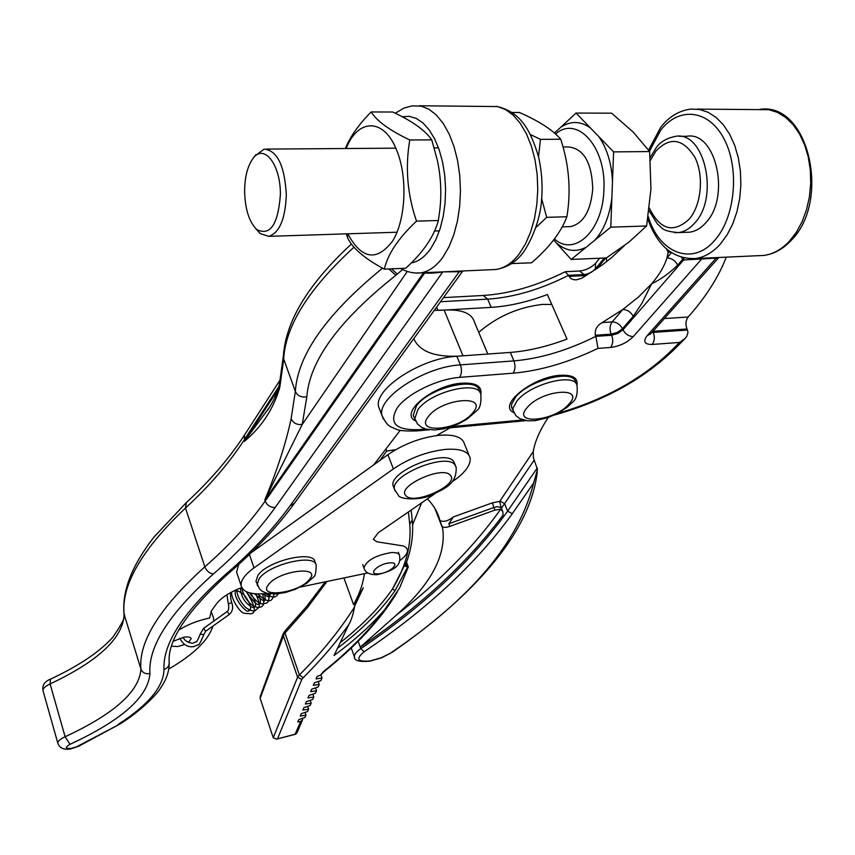 <?xml version="1.0" encoding="UTF-8"?>
<svg xmlns="http://www.w3.org/2000/svg" width="855" height="855" viewBox="0 0 855 855"><rect width="100%" height="100%" fill="white"/><g stroke="black" fill="none" stroke-linecap="round" stroke-linejoin="round"><path stroke-width="1.28" d="M173.512 641.122L184.285 637.125C188.421 636.612 190.718 637.146 191.189 638.728L188.378 642.5M184.733 644.488L177.562 646.562L171.695 646.22M434.222 310.418L445.605 310.002C462.395 309.446 472.024 313.539 474.514 322.282L487.82 354.034M178.834 630.017C187.747 624.481 198.007 620.484 209.614 618.015L211.452 610.812L216.465 603.854C221.103 597.816 229.525 592.365 241.719 587.492M353.991 247.181C308.623 288.787 285.175 326.247 283.668 359.549L279.767 387.475C273.408 409.118 261.587 427.094 244.316 441.404L269.731 406.969M423.524 272.734L264.793 499.983C277.073 470.635 285.848 443.553 291.127 418.747C293.297 423.182 297.006 425.074 302.253 424.401L264.793 499.983L265.178 501.073L424.743 272.927C429.018 273.429 435.003 273.14 442.708 272.04L275.182 507.507C258.659 530.517 238.075 552.661 213.44 573.94C169.162 613.527 148 646.722 149.946 673.516C148.246 696.825 121.602 720.423 70.025 744.299C64.798 747.398 65.226 748.756 71.318 748.403L78.842 746.159L70.623 748.937C63.847 750.049 59.583 748.125 57.809 743.155C57.798 741.189 60.224 739.051 65.108 736.754C114.292 713.904 139.557 691.321 140.904 668.984C138.563 641.507 159.874 607.445 204.847 566.801C228.99 545.747 249.104 523.826 265.178 501.073C267.166 505.423 270.501 507.571 275.182 507.507M402.63 269.496L395.822 275.342C339.253 320.198 309.596 360.66 306.849 396.752L302.253 424.401L407.269 271.452M457.938 356.182C434.073 357.059 419.356 351.213 413.777 338.644M444.13 310.098L462.983 355.819L464.489 355.712M400.236 430.289L373.795 464.799M211.057 611.389L213.494 617.695L213.707 621.158M212.927 626.159C208.417 640.192 193.7 654.47 168.809 668.995M77.463 746.33L119.604 724.217C140.904 711.168 157.715 693.394 160.537 688.083C166.159 680.099 169.055 671.923 169.215 663.544M117.958 724.538C148.3 705.033 163.647 686.693 163.989 669.518C162.642 643.719 183.269 611.934 225.87 574.175C251.359 552.319 272.745 529.555 290.027 505.871L294.377 503.36L462.309 271.687L442.826 271.869M388.929 268.972L395.822 275.342M391.515 268.855L397.393 274.231M279.767 387.475L279.713 382.987M686.116 232.304L689.696 232.175C695.649 231.363 701.089 228.157 706.006 222.546C730.843 196.703 715.838 130.655 686.736 136.287L679.436 136.33M380.069 410.507L378.701 406.959C373.175 389.474 420.959 357.935 456.848 356.268L510.317 352.42L513.919 360.885C540.21 358.63 567.538 350.443 595.903 336.336L597.966 348.38C568.479 362.52 540.178 370.781 513.075 373.186L459.627 377.376C437.407 378.979 407.717 393.471 397.393 407.589C388.437 423.086 395.641 430.439 418.993 429.638L425.779 429.007M726.248 257.141C718.638 276.999 705.931 296.952 688.136 317.023C685.678 320.411 685.315 324.398 687.035 328.983L688.019 332.499L686.832 336.229L685.197 338.409L679.522 342.46L652.183 344.447C644.392 344.48 642.736 341.53 647.203 335.598L716.148 258.135L683.626 259.973L684 258.028M595.411 335.246L595.903 336.336L611.646 335.256L611.154 334.166L595.411 335.246C594.546 329.87 596.822 325.648 602.241 322.559L612.169 321.918L622.803 309.489L602.241 322.559M633.213 316.339L622.483 328.705L622.985 329.795L683.626 259.973L682.707 259.3L677.737 265.029C669.444 273.237 660.744 279.489 651.628 283.785L641.742 303.611L633.213 316.339C630.766 311.947 627.292 309.67 622.803 309.489L638.632 296.899L651.628 283.785C659.301 274.85 664.41 266.226 666.964 257.911L671.442 252.674M439.096 310.376L491.187 307.373C508.896 306.261 527.631 301.986 547.392 294.526L567.025 339.082C547.04 346.606 528.134 351.052 510.317 352.42M624.61 245.438L611.646 257.569L602.358 264.858L582.137 278.035L576.665 279.82L574.047 279.756L571.055 278.687L569.024 276.379L584.649 275.609L584.179 274.551L568.543 275.321L569.024 276.379M666.579 248.997L668.193 252.385L666.964 257.911C671.549 258.157 675.14 260.529 677.737 265.029M668.193 252.385L668.696 251.84L667.477 249.756M647.203 335.598L650.57 334.016L717.89 258.499L716.148 258.135L716.704 257.579M606.719 261.555L606.323 257.943L571.193 259.45L610.791 227.163L646.604 225.987L628.938 242.115L606.323 257.954M440.528 301.73L487.681 299.132L483.235 295.477C509.43 293.799 536.748 285.901 565.155 271.772L568.543 275.321C540.723 289.439 513.77 297.38 487.681 299.132L491.187 307.373M677.962 345.741L674.884 347.119L679.522 342.46M502.462 510.766L501.212 507.688L497.354 506.62L493.859 507.507L494.906 510.104L500.72 509.206L502.783 511.568L503.114 514.966C468.027 562.237 420.425 606.291 360.276 647.117L396.154 615.279C439.352 581.817 474.204 546.452 500.72 509.206M478.725 332.339C497.001 316.585 518.226 307.276 542.401 304.423L551.764 304.444M427.404 498.85C433.763 505.412 437.931 512.605 439.898 520.417L442.666 528.433C446.385 555.323 430.877 584.264 396.154 615.279M421.611 502.847L412.602 524.799M385.915 448.982L386.716 451.055L379.898 460.428M450.019 427.831L436.552 435.58M395.705 449.687L386.716 451.055M501.073 507.357L499.715 501.393L533.253 451.547L533.381 457.863L537.485 469.491L533.659 482.957L512.284 513.737C476.577 563.178 427.211 609.177 364.166 651.734C355.424 659.055 357.443 662.112 370.236 660.894L381.362 657.719L391.996 652.408C472.088 596.94 530.303 533.691 537.293 471.682M533.253 451.547C534.92 441.351 539.933 430.001 548.279 417.497M453.342 516.933L492.373 502.847L493.859 507.507L448.843 523.762L453.342 516.933C447.977 521.101 443.51 522.309 439.94 520.556M448.843 523.762L449.869 526.37C445.637 527.749 443.082 527.727 442.185 526.306M494.906 510.104L449.869 526.37M406.916 563.274L407.568 565.016L404.971 564.471L406.499 562.237L406.916 563.274L406.488 562.291M407.568 565.016L407.995 566.128L404.565 565.294L404.971 564.471M397.276 592.077C380.956 619.17 356.674 645.568 324.43 671.261L320.443 675.247L323.372 671.656C348.669 651.414 369.082 630.776 384.611 609.754L399.563 588.048L408.295 566.94L407.995 566.128L404.565 565.294M340.172 642.693C362.627 624.952 380.058 607.071 392.456 589.031L404.479 565.55M407.835 566.555L395.096 590.559C381.629 610 362.435 629.237 337.522 648.261M343.913 577.948L353.564 604.613L363.343 587.748L354.333 606.74M364.348 573.684C363.086 583.73 359.495 594.033 353.564 604.613M384.611 609.754C371.198 625.24 354.355 640.491 334.049 655.507L348.819 624.599C335.769 642.725 320.561 660.423 303.204 677.694L299.389 674.958C321.33 653.038 339.692 630.434 354.483 607.146C353.179 614.392 351.298 620.206 348.819 624.599M363.343 587.748L355.413 602.796L354.483 607.146M320.443 675.247L317.162 676.391L316.061 678.913L322.004 678.036L320.914 680.58L314.405 682.814L313.325 685.336L319.236 684.46L318.156 686.96L311.69 689.183L310.643 691.674L316.5 690.787L315.442 693.255L309.029 695.457L307.992 697.904L313.817 697.007L312.77 699.443L306.4 701.634L305.374 704.039L311.167 703.141L310.13 705.535L303.814 707.716L302.809 710.088L308.559 709.19L307.543 711.552L301.27 713.711L300.276 716.052L305.983 715.143L304.979 717.473L298.758 719.611L297.775 721.919L300.618 721.47L302.52 719.899L302.531 718.318M320.956 675.023L322.004 678.036M318.21 681.51L319.236 684.46M315.495 687.88L316.5 690.787M312.823 694.153L313.817 697.007M310.194 700.331L311.167 703.141M307.608 706.412L308.559 709.19M305.053 712.407L305.983 715.143M260.358 696.077L260.155 698.353L273.247 737.747L276.55 739.148L295.178 734.178L300.618 721.47M326.984 581.475L307.447 607.595L285.004 633.042L299.389 674.958L297.593 677.213L301.783 679.447L277.576 738.72M302.349 720.273L296.76 733.28L295.178 734.178M260.155 698.353L285.474 630.392L283.187 633.694L283.251 635.372L297.593 677.213L273.247 737.747M408.348 511.985L409.759 524.211C411.533 545.212 405.772 566.822 392.456 589.031L395.096 590.559M251.199 552.715L387.903 454.689C403.977 443.788 421.323 437.3 439.94 435.227C454.433 434.319 462.619 437.258 464.479 444.012L469.053 455.33M267.701 593.466C251.936 595.037 243.098 592.462 241.174 585.75C240.554 580.524 244.829 574.571 254.01 567.88L393.364 468.925C409.524 458.056 426.934 451.547 445.594 449.388C460.108 448.415 468.273 451.269 470.1 457.938C470.955 464.778 465.409 472.43 453.471 480.884L452.092 481.825M434.992 493.624L378.199 532.783L373.325 539.355L377.012 541.824L403.197 545.928L405.943 547.296L407.472 549.722C407.878 552.886 405.313 556.53 399.755 560.645M300.308 587.043L367.928 572.936M237.273 574.154L236.589 572.102L238.737 564.407M512.402 409.299L511.472 406.713L511.664 404.126L515.383 397.425C528.668 380.005 574.261 368.591 575.501 382.217L576.185 383.788M479.954 392.466L479.334 390.959C478.18 376.04 429.071 387.572 416.417 405.922L413.221 415.241L414.077 417.39M393.781 487.532L393.14 485.843C388.469 471.618 445.337 448.619 453.642 461.422L455.469 465.515M256.425 582.511L255.966 581.165L257.921 575.362C267.572 560.57 314.597 549.744 314.971 562.056L315.687 564.065M231.684 602.519L228.36 604.004L231.684 602.508C233.511 607.51 232.667 611.528 229.172 614.574L229.397 614.264M280.365 194.844C280.921 164.812 263.96 142.988 253.027 158.464C247.576 165.966 244.765 176.878 244.605 191.199C245.086 209.304 249.168 222.118 256.853 229.621C270.233 236.14 278.067 224.544 280.365 194.844M254.801 156.048L264.152 149.112C277.341 150.501 284.726 165.785 286.318 194.972C285.313 219.019 279.467 232.817 268.78 236.354L260.08 233.522L255.805 228.659M568.019 226.693L570.787 226.596C583.538 223.262 590.858 210.629 592.75 188.699C591.745 162.097 583.463 148.172 567.902 146.932L563.018 146.964M555.558 133.989C577.146 114.891 606.345 146.878 603.908 189.521C603.138 230.476 574.571 257.291 554.478 238.962M610.791 227.163L613.591 151.88L649.65 151.559L650.954 188.859L646.604 225.987M613.591 151.88L598.671 136.458C606.954 148.129 611.56 163.134 612.49 181.474M598.671 136.458L576.014 113.052L611.635 113.181L633.245 132.13L649.65 151.559M576.014 113.052L560.912 127.149C570.777 120.705 580.641 120.993 590.495 128.015M560.912 127.149L554.393 132.953M553.677 240.02L571.193 259.45M611.881 197.858C609.594 215.855 603.961 229.92 594.995 240.041M586.38 247.063C576.249 252.449 566.534 251.306 557.257 243.632M511.931 112.465L519.466 112.486C539.088 121.121 552.843 130.046 560.741 139.258C569.131 164.962 571.183 190.793 566.886 216.753C560.966 232.4 549.167 247.747 531.521 262.806L511.536 263.564M538.522 156.743L540.467 139.354L530.399 134.545M536.149 227.259L546.687 217.341L566.886 216.753M540.467 139.354L560.741 139.258M546.687 217.341L541.707 198.873M416.503 221.146C407.301 194.32 405.067 167.27 409.791 139.974C389.645 130.377 376.777 121.036 371.198 111.952L392.744 112.026C412.131 121.004 425.138 130.281 431.754 139.867L437.343 160.291C440.988 177.402 441.757 194.448 439.641 211.42L438.38 220.505C433.891 236.728 423.001 252.642 405.73 268.246L384.344 269.165C387.807 253.978 398.526 237.968 416.503 221.146L438.38 220.505M347.761 233.81C361.729 259.375 376.692 261.78 392.637 241.003C405.943 219.671 407.878 176.547 396.431 149.614C383.681 117.627 357.7 118.535 346.168 148.524M371.198 111.952C358.961 124.199 350.347 136.394 345.367 148.524M346.339 233.853L347.782 238.256C352.837 248.495 365.032 258.787 384.344 269.165M409.791 139.974L431.754 139.867M490.888 269.72L496.039 269.485C504.503 268.181 512.252 262.966 519.274 253.85L525.451 243.974L530.57 232.175L534.418 218.848L536.855 204.409L537.774 189.372L537.143 174.27L534.974 159.629L531.35 145.959L526.402 133.754L520.321 123.43L513.321 115.297L505.658 109.632L497.599 106.565L419.11 105.764M415.22 273.023L420.852 272.852C428.986 271.548 436.403 266.236 443.093 256.917L448.971 246.828L453.813 234.762L457.425 221.114L459.669 206.344L460.46 190.954L459.744 175.478L457.564 160.484L453.984 146.483L449.142 133.989L443.211 123.409L436.424 115.094L429.018 109.29L421.248 106.148L412.014 105.881L403.998 108.061L395.277 113.245M411.308 262.891C418.405 261.694 424.86 256.981 430.663 248.752L435.868 239.624L440.111 228.702L443.221 216.368L445.07 203.041L445.594 189.212L444.75 175.382L442.58 162.055L439.16 149.743L434.629 138.873L429.146 129.832L422.926 122.928L416.203 118.385L409.224 116.312L402.224 116.75M278.783 386.706L243.953 440.346C228.509 463.891 209.015 486.452 185.482 508.041L204.847 566.801C206.632 571.065 209.496 573.448 213.44 573.94M244.519 434.971L244.316 441.404L277.822 389.88M351.426 244.006C307.693 284.426 284.971 322.356 283.262 357.796L295.349 391.43C297.626 354.932 326.685 313.849 382.538 268.171M291.127 418.747L295.349 391.43C297.583 395.929 301.42 397.703 306.849 396.752M123.847 612.18L123.996 613.794C121.976 590.955 131.948 565.412 153.911 537.164L186.315 502.601L185.482 508.041C141.674 549.733 121.218 585.13 124.114 614.232C123.248 637.787 98.571 661.033 50.092 683.936L65.108 736.754L70.025 744.299M123.996 613.794L123.996 613.815C126.273 615.322 122.543 623.135 112.807 637.253C99.554 651.959 78.767 665.927 50.434 679.159L50.092 683.936C45.283 686.244 42.9 688.446 42.953 690.519L43.081 690.958M57.937 743.572L42.953 690.519C42.119 685.261 44.61 681.467 50.434 679.159M123.996 613.815L140.904 668.984C142.539 672.832 145.564 674.339 149.946 673.516M290.027 505.871L459.701 271.121M163.989 669.518C167.772 668.118 169.493 665.553 169.151 661.802C167.73 639.978 187.598 610.449 228.755 573.203C254.544 551.144 276.315 527.984 294.099 503.755M225.87 574.175L228.755 573.203M269.699 407.023L267.572 410.282C273.557 401.348 277.49 392.712 279.393 384.365L283.347 355.926M650.206 157.587L655.945 148.107C659.868 142.144 666.398 138.221 675.536 136.351C704.52 130.697 719.515 197.003 694.805 222.92C689.91 228.552 684.492 231.78 678.571 232.581L674.499 232.678M649.362 208.096C660.113 229.888 673.387 233.586 689.173 219.19C701.367 205.136 704.178 175.703 694.891 157.341C683.081 138.542 670.117 136.426 655.988 150.982L650.42 160.366M758.31 255.688L763.9 255.431C773.134 254.181 781.641 249.436 789.432 241.206L796.315 232.325L802.086 221.744L806.5 209.806L809.418 196.907L810.7 183.494L810.316 170.017L808.264 156.967L804.608 144.794L799.511 133.925L793.13 124.712L785.713 117.466L777.526 112.411L768.848 109.686L697.199 109.119M648.582 150.085L660.659 127.406C668.834 116.729 678.923 110.626 690.915 109.098L699.582 109.461L708.068 112.262L716.095 117.434L723.383 124.841L729.657 134.267L734.712 145.403L738.335 157.865L740.409 171.224L740.858 185.022L739.671 198.755L736.882 211.955L732.628 224.16L727.049 234.975L720.359 244.049C712.792 252.449 704.509 257.28 695.5 258.541L689.216 258.744M648.208 216.433C658.938 253.048 692.465 266.685 714.727 240.319C734.969 217.886 739.885 169.525 724.431 139.654C709.276 109.429 679.084 106.148 660.712 130.217L649.437 151.26M415.359 420.799C398.911 412.986 433.464 384.665 462.16 383.168C476.053 382.559 482.252 386.268 480.777 394.294M513.641 412.463C497.236 405.42 532.686 376.702 560.367 375.292C572.775 374.714 578.29 378.049 576.922 385.284M383.403 419.089L382.003 415.498C376.531 398.141 424.465 366.656 460.385 364.882L513.919 360.885C515.576 365.673 515.298 369.766 513.075 373.186M456.848 356.268L460.385 364.882C462.021 369.745 461.775 373.913 459.627 377.376M652.825 331.484L653.252 332.392L687.538 330.041M687.035 328.983L652.985 331.302M436.638 307.095L438.006 310.408M604.293 258.039L595.304 269.09L595.561 269.656M596.961 268.694L605.693 257.975M702.329 258.231L633.298 336.571C627.175 342.631 619.619 346.264 610.63 347.461L597.966 348.38M451.9 426.581L523.025 419.955M557.695 413.371C606.313 399.2 645.375 377.119 674.884 347.119M670.726 252.204L668.257 252.311M664.356 318.552L688.136 317.023M652.183 344.447C654.631 341.049 654.994 337.041 653.252 332.392L652.023 332.392M612.169 321.918C609.765 325.402 609.423 329.485 611.154 334.166L617.374 332.371L622.483 328.705C620.067 324.344 616.626 322.079 612.169 321.918M633.298 336.571C628.853 336.421 625.422 334.166 622.985 329.795L617.866 333.461L611.646 335.256C613.377 339.959 613.035 344.031 610.63 347.461M586.733 275.321L584.649 275.609L585.023 276.347M565.625 271.676L579.519 271.014L584.179 274.551L586.712 274.156L591.19 272.36L595.304 269.09L595.614 263.244M683.049 257.804L682.707 259.3L681.542 257.398M418.993 429.638L416.716 430.941M522.277 420.029L519.861 421.312M358.16 641.218L360.821 648.624C423.428 606.216 472.366 560.378 507.635 511.108L537.271 467.974M492.373 502.847L499.715 501.393M534.054 460.289L504.589 503.638L507.635 511.108L512.284 513.737M499.961 501.019L504.589 503.638L501.415 508.201M354.697 657.602L354.419 656.822C354.141 654.545 356.268 651.82 360.821 648.624L364.166 651.734M391.195 652.632C471.468 598.329 518.953 541.771 533.659 482.957M407.632 567.079L404.362 565.85M303.204 677.694L301.783 679.447M324.43 671.261L323.372 671.656M283.336 633.288L260.166 696.601M409.759 524.211L412.228 519.947M387.903 454.689L393.364 468.925M249.414 554.435L254.01 567.88M513.919 412.912L512.979 410.315L513.171 407.739L516.912 401.048C530.228 383.66 575.853 372.214 577.061 385.797C577.723 394.208 576.185 399.702 572.444 402.288M527.075 407.685C511.226 425.469 554.724 421.355 569.024 403.977C585.91 386.086 541.461 389.72 527.075 407.685M415.562 421.141L414.686 418.961L417.903 409.663C430.578 391.344 479.73 379.78 480.863 394.647C481.322 403.207 479.986 408.498 476.855 410.55M428.408 416.503C413.446 434.714 459.584 430.343 472.954 412.57C489.06 394.251 441.811 398.12 428.408 416.503M455.042 464.928L456.153 467.247C457.008 484.635 443.948 488.718 432.074 494.853C420.393 500.645 399.36 499.673 398.216 495.098L394.486 489.359C389.837 475.188 446.748 452.177 455.042 464.928M405.954 495.708C413.863 505.572 459.648 484.7 450.403 475.369C443.018 464.917 395.609 486.687 405.954 495.708M395.149 491.08L393.14 485.843M257.601 585.953L257.131 584.574L259.097 578.803C268.769 564.033 315.826 553.174 316.179 565.444C316.061 572.797 315.132 576.687 313.358 577.146M268.406 584.756C257.12 598.778 299.795 592.921 309.574 579.295C321.79 565.144 278.132 570.745 268.406 584.756M227.355 611.496L229.172 614.574L205.788 631.15M203.8 628.35L205.585 631.396L203.757 634.677L200.188 634.143C198.029 639.861 196.543 642.447 195.742 641.923L192.877 643.152M200.198 634.111L203.49 628.457L227.056 611.603C228.723 610.705 229.151 608.172 228.36 604.015L226.938 594.781M364.262 568.682L363.963 567.859C366.496 560.388 375.634 555.29 391.376 552.554C396.282 552.341 399.018 553.335 399.584 555.526C400.119 561.136 401.636 569.184 376.788 574.72C369.349 574.752 365.074 572.465 363.963 567.859L362.744 564.557M390.008 562.889C378.541 563.381 366.592 574.891 378.551 573.823C389.848 573.32 401.914 561.917 390.008 562.889M523.655 251.926C516.602 261.63 507.389 267.487 496.039 269.485L420.852 272.852C410.582 274.166 401.145 268.983 400.738 268.459M523.944 251.541C536.117 232.71 540.307 213.055 541.215 203.896C542.925 187.662 542.006 171.866 538.468 156.529C530.517 130.302 520.802 111.716 496.189 106.309M186.315 502.601C209.742 481.023 229.055 458.622 244.252 435.387L280.483 379.406M119.454 724.303L78.842 746.159M462.363 271.612L462.886 270.971M689.696 232.175L678.571 232.581C660.52 231.203 662.39 227.323 657.645 224.288L649.031 210.704M790.971 240.608C782.913 249.147 773.893 254.095 763.9 255.431L695.5 258.541C673.312 259.268 657.41 246.08 647.812 218.998M378.701 406.959L382.003 415.498C388.052 428.109 391.547 426.495 394.037 428.398C397.65 429.189 396.538 431.476 417.09 430.909L429.488 429.755M579.519 271.014C585.515 270.394 590.816 267.893 595.411 263.49L599.665 258.231M483.235 295.477L443.51 297.615M684.802 338.826L677.812 345.901C646.081 377.899 604.87 400.963 554.19 415.092M526.049 420.628L446.834 428.131M717.944 258.434L718.959 257.473M759.977 109.322C808.894 101.937 831.178 201.256 791.067 240.501M351.245 647.94L354.419 656.822C353.981 660.605 359.089 662.069 369.755 661.204L381.522 657.837L391.996 652.408M434.832 508.362L442.666 528.433M295.841 734.156L276.55 739.148M325.285 581.838L306.624 606.452L285.356 630.509M406.499 562.237C411.533 548.312 413.478 534.567 412.334 521.026M411.127 510.082L412.217 519.893M236.589 572.102L241.174 585.75M511.568 407.311L515.779 415.562L519.958 418.736L527.802 420.831L535.39 420.639L547.916 417.625L556.316 414.077L566.886 407.493L572.241 402.534M515.009 397.874L514.571 396.827M413.221 415.241L417.497 424.016L421.91 427.479L425.908 429.039L434.458 429.99L443.585 428.9L457.959 424.155L466.766 419.356L476.62 410.849M416.417 404.233L416.866 405.356M255.966 581.165L259.61 589.116L262.229 591.318L266.899 593.285L275.513 594.001L285.26 592.547L295.381 589.287L306.721 583.238L313.122 577.446M262.699 593.894C272.371 599.312 268.577 596.491 270.522 593.904M254.405 593.712C267.647 604.88 264.761 601.525 264.932 593.744M246.486 591.735C253.614 602.123 257.676 606.11 258.702 603.705C258.648 602.454 262.742 606.409 258.563 593.969M240.469 587.984C241.046 604.239 256.008 609.583 254.085 607.082C253.935 607.264 259.236 606.612 250.633 593.103M235.895 589.961C231.609 596.94 247.576 614.809 248.655 610.63C249.457 611.378 254.544 608.675 244.263 595.027M243.643 594.449C239.218 591.265 236.247 589.95 234.719 590.516M246.753 592.44C255.282 605.939 256.607 613.056 250.729 613.794L244.274 613.302C238.278 611.849 230.113 595.475 231.801 591.981C230.155 593.274 230.113 596.769 231.662 602.465M265.948 593.659C274.754 599.889 276.315 596.085 278.463 593.755M257.686 593.936C272.211 607.029 272.489 597.998 274.145 594.043M249.575 592.836C260.305 607.638 263.158 603.395 265.99 603.277C268.652 602.326 269.539 599.12 268.662 593.659M241.773 587.599C243.077 594.599 246.39 600.349 251.733 604.859C255.549 607.221 258.328 607.98 260.059 607.114C263.939 606.826 264.761 602.422 262.549 593.894M236.717 589.587C237.017 595.593 240.041 601.599 245.791 607.606C250.494 610.748 253.743 611.688 255.538 610.417C257.537 607.296 262.891 609.305 255.677 593.83M242.435 589.106L240.351 588.037M203.746 634.709C200.733 642.287 198.745 645.675 197.794 644.884L193.465 646.69C187.608 647.374 183.045 644.531 179.774 638.183M183.323 637.274C184.103 640.192 187.021 642.18 192.076 643.249M399.285 554.713L398.345 552.234M253.027 158.464L255.848 154.616M266.664 149.091L395.812 148.172M434.212 147.894L438.497 147.862M268.78 236.354L397.03 232.218M434.586 231L439.406 230.85M562.227 226.874L570.787 226.596M256.853 229.621L260.08 233.522M346.895 233.832L347.771 238.224"/></g></svg>
